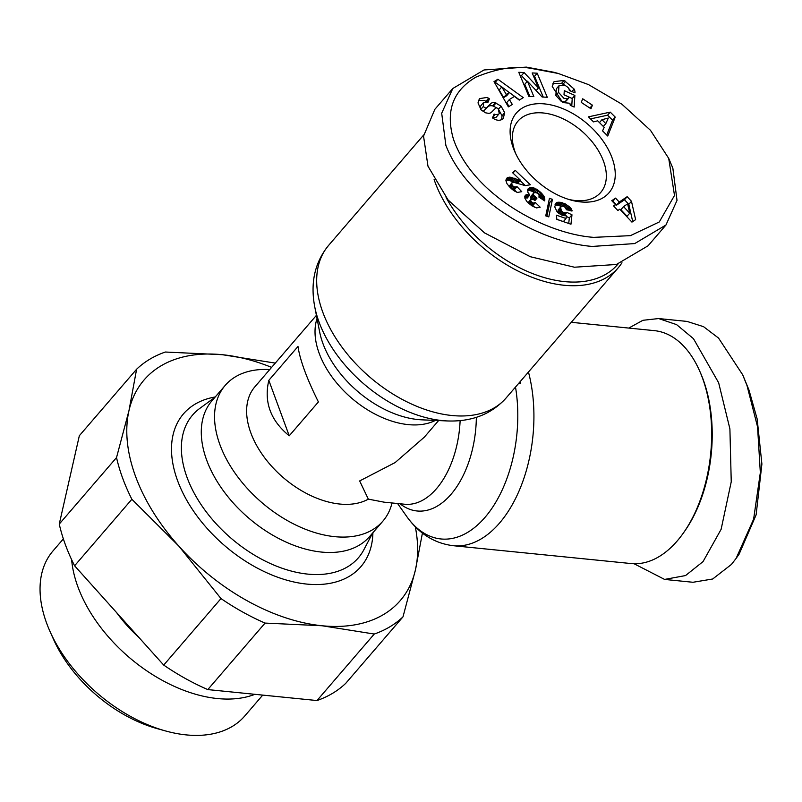 <?xml version="1.0" encoding="UTF-8"?>
<svg xmlns="http://www.w3.org/2000/svg" width="802" height="802" viewBox="0 0 802 802"><rect width="100%" height="100%" fill="white"/><g stroke="black" fill="none" stroke-linecap="round" stroke-linejoin="round"><path stroke-width="1.2" d="M519.927 381.932L520.468 383.166L518.483 383.597M634.051 563.736L664.607 579.425L692.978 582.272L712.687 578.994L731.424 564.438L736.126 558.382L753.619 519.155L760.336 472.649L757.559 426.854L747.023 385.612L742.712 374.845L718.562 338.083L703.534 326.665L687.003 321.412L658.642 318.554L642.913 320.299L628.798 328.068M736.126 558.382L739.123 554.142L756.116 514.874L761.9 464.037L757.158 418.965L748.968 389.993L742.722 374.835M668.708 158.365L674.502 195.447L659.284 221.964L630.422 235.648L593.751 237.362C544.748 233.963 472.478 194.254 453.451 139.167C445.351 111.277 452.859 90.586 475.987 77.092C497.451 68.35 515.987 65.473 531.606 68.471L558.262 73.473L588.508 84.601L621.911 104.22L650.472 130.305L668.708 158.365L672.848 168.159L677.018 200.39L665.961 225.001L634.713 243.577L592.347 246.425C541.33 242.605 468.077 202.655 445.872 145.383L441.691 113.252L452.769 88.531L484.007 69.964L526.373 67.107L554.082 72.3M479.636 98.606L487.235 97.413L489.4 98.816L487.837 102.636L486.974 102.075L483.596 102.385L483.446 106.345A2.195 1.363 40.7 0 0 486.664 107.648L490.623 103.689A8.22 5.133 -139.3 0 1 495.225 102.796L501.09 106.165L504.699 112.711L503.195 118.616C500.438 120.851 497.15 120.811 493.35 118.495L492.488 117.924L494.082 114.014L495.045 114.646L498.714 114.255L499.235 113.393L498.263 108.851A2.195 1.363 40.7 0 0 495.526 108.21L491.486 112.25A8.22 5.133 -139.3 0 1 488.538 113.333L485.671 112.831L481.16 109.994L478.002 102.887L479.315 99.017M486.734 101.924L484.588 100.491L478.604 100.25M569.881 103.257L562.713 102.556L552.247 86.466L554.052 81.634L564.087 80.431L574.142 89.062A10.135 6.326 -139.3 0 1 575.034 92.821L569.28 90.486A4.11 2.566 40.7 0 0 567.796 87.298L564.899 85.223L558.994 85.714L558.513 92.38L563.896 98.305L567.656 98.786L569.37 97.192L564.017 94.786L564.277 90.656L574.874 95.438L574.152 107.057L570.252 105.303L569.881 103.257M566.673 100.36L565.009 101.864L567.656 98.786M565.009 101.864L561.25 101.383L555.856 95.458L558.513 92.38M555.856 95.458L556.337 88.801L558.994 85.714M528.458 372.018A117.042 68.29 95.7 0 1 519.024 491.045A117.042 68.29 95.7 0 1 453.29 545.711L631.024 563.545A117.042 68.29 -84.3 0 0 683.404 532.989A117.042 68.29 -84.3 0 0 702.392 377.782A117.042 68.29 -84.3 0 0 699.665 371.005A117.042 68.29 -84.3 0 0 654.392 330.645L571.275 322.304M683.404 532.989L684.597 531.285A114.435 66.777 -84.3 0 0 703.164 379.536A114.435 66.777 -84.3 0 0 700.497 372.9L699.665 371.005M225.212 385.381L211.949 400.779A104.029 64.902 40.7 0 0 223.146 490.463A104.029 64.902 40.7 0 0 321.472 552.067A104.029 64.902 40.7 0 0 369.612 536.548L382.875 521.15A104.029 64.902 -139.3 0 1 334.735 536.668A104.029 64.902 -139.3 0 1 236.41 475.065A104.029 64.902 -139.3 0 1 225.212 385.381A104.029 64.902 -139.3 0 1 269.713 369.572M392.028 502.964A104.029 64.902 -139.3 0 1 382.875 521.15M438.604 420.569L424.328 437.15L395.125 462.574L359.657 480.939L368.318 499.135A80.621 50.305 -139.3 0 1 339.767 504.037A80.621 50.305 -139.3 0 1 263.567 456.298A80.621 50.305 -139.3 0 1 254.886 386.795L316.409 315.346M368.318 499.135L384.128 502.172L404.679 504.237A80.621 47.047 95.7 0 0 436.509 488.649A80.621 47.047 95.7 0 0 460.117 420.629M318.404 401.932L289.231 435.817C270.565 420.569 263.768 402.073 268.82 380.338L297.993 346.454C299.968 360.038 306.765 378.524 318.404 401.932M621.971 262.755A117.042 73.012 -139.3 0 1 618.212 267.798A117.042 73.012 -139.3 0 1 564.047 285.251A117.042 73.012 -139.3 0 1 434.945 181.934A117.042 73.012 -139.3 0 1 434.113 179.588M71.639 559.686A126.505 78.927 40.7 0 0 217.472 698.552A126.505 78.927 40.7 0 0 254.916 694.321M568.558 199.367A54.616 34.075 40.7 0 0 575.475 200.55A54.616 34.075 40.7 0 0 600.748 192.41A54.616 34.075 40.7 0 0 603.495 161.202A54.616 34.075 40.7 0 0 543.255 112.982A54.616 34.075 40.7 0 0 517.972 121.132A54.616 34.075 40.7 0 0 515.225 152.34A54.616 34.075 40.7 0 0 515.866 153.994M612.066 157.874A61.122 38.135 -139.3 0 1 570.713 200.009A61.122 38.135 -139.3 0 1 514.924 151.969A61.122 38.135 -139.3 0 1 513.29 147.959A61.122 38.135 -139.3 0 1 544.648 103.919A61.122 38.135 -139.3 0 1 612.066 157.874M63.368 538.894L53.002 550.924A126.505 78.927 40.7 0 0 50.025 631.495A126.505 78.927 40.7 0 0 165.493 730.933A126.505 78.927 40.7 0 0 186.184 734.893A126.505 78.927 40.7 0 0 244.73 716.016L262.735 695.103M664.607 579.425L685.54 575.565L703.053 561.59L721.128 529.3L731.244 481.771L729.9 428.859L718.652 382.765L693.469 338.685L676.597 324.62L658.642 318.554M289.231 435.817L268.82 380.338M415.306 526.784A169.052 105.473 -139.3 0 1 415.446 569.871A169.052 105.473 -139.3 0 1 322.083 625.76A169.052 105.473 -139.3 0 1 178.846 546.122A169.052 105.473 -139.3 0 1 128.982 410.594A169.052 105.473 -139.3 0 1 222.355 354.705A169.052 105.473 -139.3 0 1 271.607 367.376M618.011 264.028A114.435 71.398 -139.3 0 1 533.34 273.873A114.435 71.398 -139.3 0 1 446.112 197.543M275.156 363.256A182.054 113.583 40.7 0 0 274.535 362.985L222.355 354.705L165.332 352.028A182.054 113.583 40.7 0 0 136.611 369.221L128.982 410.594L116.531 457.571A182.054 113.583 -139.3 0 0 131.869 499.265L178.846 546.122L220.991 598.573A182.054 113.583 40.7 0 0 265.061 623.084L322.083 625.76L374.263 634.041A182.054 113.583 40.7 0 0 402.995 616.848L415.446 569.871L422.413 533.099M136.611 369.221L79.338 435.727L59.258 524.077L116.531 457.571M131.869 499.265L74.596 565.781L163.718 665.089L220.991 598.573M265.061 623.084L207.798 689.59L316.99 700.547L374.263 634.041M163.718 665.089A182.054 113.583 40.7 0 0 207.798 689.59M402.995 616.848L345.722 683.354A182.054 113.583 40.7 0 1 316.99 700.547M59.258 524.077A182.054 113.583 40.7 0 0 74.596 565.781M665.961 225.011L648.056 245.803L616.387 264.48L574.443 267.216L530.353 256.73L484.538 232.901L448.077 199.979L427.967 166.174L423.546 136.109L434.854 109.323L452.759 88.531M116.571 612.548A106.636 66.526 40.7 0 0 139.177 637.73M518.774 72.29L524.107 72.551L538.463 87.959L532.177 72.942L537.19 73.193L547.275 97.263L542.142 97.012L527.415 81.203L533.861 96.601L528.849 96.36L518.774 72.29M566.282 100.922L569.33 97.283M514.393 96.42L509.37 99.538L512.318 104.44L508.388 106.877L494.012 81.634L497.882 79.228L523.275 97.633L519.285 100.11L514.393 96.42M604.187 127.287L597.68 120.821L593.54 121.894L588.447 116.841L610.232 112.12L615.234 117.102L607.736 136.019L602.573 130.876L604.187 127.287M592.417 105.162L590.954 108.761L581.249 102.405L582.713 98.796L592.417 105.162L589.901 108.08M505.912 180.65L506.804 178.144L509.34 177.162L520.448 180.229L512.628 172.751L515.295 170.385L530.322 184.771L525.23 185.623L514.343 182.505L511.997 182.746L511.676 184.129L512.839 185.944L514.794 187.077L516.999 186.645L521.751 191.678L517.48 192.42L514.212 190.926L509.621 186.946L507.014 183.758L505.912 180.65M552.458 199.357L548.789 216.911L545.741 215.868L549.44 198.325L552.458 199.357L549.801 202.445L548.648 202.044M627.154 196.69L631.475 201.272L635.625 219.628L631.946 222.124L619.766 209.192L617.851 210.495L613.55 205.934L615.465 204.63L611.756 200.69L615.545 198.114L619.254 202.054L627.154 196.69L624.497 199.768L616.608 205.132L619.254 202.054M572.227 210.746L566.443 209.743L565.26 207.477L563.275 206.154L561.29 206.274L560.678 207.698L561.33 210.625L562.643 212.039L565.059 212.941L566.844 212.41L571.976 214.796L570.964 224.229L556.829 219.367L556.468 215.207L566.042 218.505L566.312 215.858L561.29 214.866L557.109 211.848L554.743 206.866L555.997 203.096L560.037 202.224L565.36 203.929L570.212 207.467L571.906 211.116M544.789 200.67L538.964 197.212L539.084 195.277L537.52 193.142L534.473 192.4L533.3 193.944L533.41 195.056L536.919 198.224L534.924 200.6L533.129 199.327L531.195 199.167L530.623 200.951L532.969 203.117L535.415 202.575L540.177 207.217L536.568 207.898L531.816 205.773L526.964 201.673L524.899 198.264L524.809 196.42L525.761 195.016L529.811 195.046L527.806 192.179L528.007 189.011L530.052 187.608L532.348 187.488L538.342 190.435L543.556 195.598L544.748 198.716L544.598 200.891M538.463 87.959L536.177 90.606M527.054 81.634L521.45 75.629L524.107 72.551M521.45 75.629L520.137 75.568M529.841 96.4L524.769 84.29L527.415 81.203M543.245 97.062L534.543 76.27L537.19 73.193M534.543 76.27L533.551 76.22M498.714 114.255L496.067 117.343L492.528 117.814M501.601 119.729L502.052 115.789L504.699 112.711M502.052 115.789L498.443 109.252M498.523 109.152L501.09 106.165M496.759 107.969L493.36 106.095L496.017 103.017M493.36 106.095L492.578 105.884A8.22 5.133 40.7 0 0 487.967 106.766L484.017 110.726L486.664 107.648M483.446 106.345L480.789 109.423A2.195 1.363 40.7 0 0 481.541 110.315M481.581 110.345A2.195 1.363 40.7 0 0 484.017 110.726M480.789 109.423L480.498 106.205L483.596 102.385M486.744 101.894L489.4 98.816M485.902 101.333L488.558 98.255M571.876 91.679L574.142 89.062M570.944 91.258L568.608 88.31M564.738 85.152L563.034 84.23L565.691 81.152M563.034 84.23L561.43 83.508L552.949 83.408M571.756 105.974L572.217 98.516L574.874 95.438M572.217 98.516L569.35 97.232M509.029 106.476L506.714 102.616L509.37 99.538M501.721 87.017L495.225 82.305L497.882 79.228M519.556 99.939L506.553 90.516M495.225 82.305L494.613 82.686M606.713 134.997L612.588 120.18L615.234 117.102M612.588 120.18L607.575 115.197L610.232 112.12M607.575 115.197L590.523 118.896M516.638 192.149L514.353 189.723L516.999 186.645M514.353 189.723L516.558 186.876M513.079 190.094L515.636 187.127M513.902 189.954L513.16 190.154M512.558 189.673L514.794 187.077M511.866 189.082L513.881 186.726M510.894 188.199L512.839 185.944M510.152 187.468L512.147 185.142M509.43 186.746L511.676 184.129M509.1 186.385L511.626 183.447M509.07 186.345L511.997 182.746M512.979 173.082L515.295 170.385M525.34 185.633L520.117 180.62M519.586 180.019L516.929 183.097L517.801 183.317L520.448 180.229M516.929 183.097L515.886 182.776L518.533 179.698M515.886 182.776L518.102 179.568M515.455 182.645L514.393 182.275L517.039 179.187M514.393 182.275L512.919 181.703L515.566 178.615M512.919 181.703L515.435 178.565M512.789 181.653L511.395 181.162L514.052 178.084M511.395 181.162L510.162 180.781L512.819 177.703M510.162 180.781L509.059 180.5L511.706 177.412M509.059 180.5L508.087 180.32L510.744 177.242M508.087 180.32L507.255 180.239L509.912 177.162M507.255 180.239L509.34 177.162M505.932 180.159L508.388 177.312M506.684 180.25L505.912 180.36M506.082 179.337L507.576 177.603M546.914 216.269L549.801 202.445M632.728 221.603L628.818 204.36L631.475 201.272M628.818 204.36L624.497 199.768M616.608 205.132L612.898 201.202L615.545 198.114M613.971 206.375L615.465 204.63M570.693 210.816L571.706 209.643M569.54 210.525L571.134 208.67M569.26 210.455L570.984 208.46M567.926 210.124L570.212 207.467M566.884 209.853L569.27 206.505M566.202 209.081L568.788 206.074M565.55 207.878L567.766 205.292M564.588 206.906L566.603 204.57M564.407 206.746L566.382 204.45M563.395 206.204L565.36 203.929M561.931 206.054L564.197 203.427M561.199 206.375L560.287 206.044L562.934 202.966M560.287 206.044L559.726 205.853L562.372 202.776M559.726 205.853L558.493 205.523L561.139 202.435M558.493 205.523L557.38 205.302L560.037 202.224M557.38 205.302L556.387 205.222L559.044 202.144M556.387 205.222L555.515 205.252L558.162 202.174M555.515 205.252L557.49 202.315M555.084 204.47L556.678 202.625M556.829 219.327L563.395 221.583L566.042 218.505M568.728 223.457L569.33 217.883L571.976 214.796M564.969 215.848L564.197 215.487L566.844 212.41M569.33 217.883L566.252 216.44M563.806 215.688L566.402 212.67M563.325 215.598L565.611 212.931M562.894 215.467L565.059 212.941M561.921 215.116L563.976 212.73M561.701 215.026L563.756 212.64M560.538 214.485L562.643 212.039M559.455 213.843L561.731 211.197M558.894 213.452L561.33 210.625M558.423 213.081L560.919 209.623M558.262 212.7L558.042 211.538L560.698 208.45M558.042 211.538L560.678 207.698M558.022 210.786L560.869 206.836M558.212 209.923L561.29 206.274M544.097 200.57L544.839 199.698M543.495 200.179L544.748 198.716M542.834 199.748L544.548 197.763M541.952 199.167L544.127 196.65M541.009 198.555L543.556 195.598M540.638 198.315L540.147 197.613L542.804 194.535M540.147 197.613L542.723 194.435M540.067 197.513L539.345 196.701L541.992 193.613M539.034 195.157L541.119 192.741M538.292 193.873L540.067 191.808M537.079 192.881L538.844 190.826M536.528 192.55L538.342 190.435M534.814 192.34L537.17 189.603M534.282 192.54L533.4 191.989L536.047 188.901M533.4 191.989L532.348 191.437L535.004 188.35M532.348 191.437L531.365 191.006L534.022 187.929M531.365 191.006L530.794 190.826L533.44 187.738M530.794 190.826L529.691 190.575L532.348 187.488M529.691 190.575L528.668 190.495L531.325 187.417M528.668 190.495L527.706 190.605L530.363 187.528M527.536 190.535L530.052 187.608M527.696 189.723L529.23 187.929M527.997 189.031L528.538 188.4M528.929 194.786L526.272 197.873L527.155 198.124L529.811 195.046M526.272 197.873L525.18 197.673L527.836 194.595M524.759 197.091L526.894 194.605M524.789 196.701L526.543 194.665M525.079 195.798L525.761 195.016M534.363 207.207L532.759 205.653L535.415 202.575M532.759 205.653L535.265 202.705M532.097 205.954L534.483 203.187M531.656 205.653L533.691 203.297M531.114 205.262L532.969 203.117M530.102 204.5L531.856 202.465M529.47 203.989L531.255 201.904M528.628 203.267L530.623 200.951M528.297 202.966L530.483 200.43M528.037 202.736L530.713 199.578M534.894 200.57L536.919 198.224M534.062 199.898L535.967 197.693M533.079 199.307L535.014 197.051M532.929 199.267L534.904 196.971M533.41 195.056L530.764 198.134L531.325 199.127L533.972 196.049M530.764 198.134L533.35 194.836M530.693 197.914L530.653 197.021L533.3 193.944M530.653 197.021L533.651 193.102M530.994 196.189L533.801 192.901M506.343 94.496L509.35 92.621L506.704 95.709L503.686 97.573L499.145 90.014L501.791 86.937L506.343 94.496L503.686 97.573M627.074 216.249L620.898 209.693L623.555 206.615L629.73 213.172L627.074 216.249M50.025 631.495L53.554 639.405A113.503 70.807 40.7 0 0 157.152 728.617L165.493 730.933M509.35 92.621L501.791 86.937M601.941 119.709L605.841 123.598L608.327 118.044L601.941 119.709L599.455 122.586M605.841 123.598L603.365 126.465M629.73 213.172L627.615 203.848L623.555 206.615M515.506 387.055A111.558 65.092 95.7 0 1 485.651 516.608A111.558 65.092 95.7 0 1 406.644 516.378C418.875 533.621 434.423 543.395 453.29 545.711M451.877 415.506A117.042 73.012 -139.3 0 1 322.785 312.189A117.042 73.012 -139.3 0 1 328.67 245.312C314.835 262.214 310.194 282.725 314.745 306.815A111.558 69.604 -139.3 0 0 319.066 322.093A111.558 69.604 -139.3 0 0 442.123 420.569A111.558 69.604 -139.3 0 0 447.285 420.95C471.817 421.862 491.405 414.233 506.042 398.053A117.042 73.012 -139.3 0 1 451.877 415.506M747.023 385.612L748.968 389.993M526.373 67.107L531.606 68.471M476.348 417.341A86.105 50.245 95.7 0 1 451.035 494.333A86.105 50.245 95.7 0 1 400.038 503.766M314.745 306.815L319.607 331.747A86.105 53.714 40.7 0 0 417.922 419.546A86.105 53.714 40.7 0 0 421.902 419.837L447.285 420.95M214.986 397.261L199.798 408.398A109.383 68.24 40.7 0 0 200.159 503.205A109.383 68.24 40.7 0 0 307.757 574.112A109.383 68.24 40.7 0 0 363.887 549.701L372.649 533.029M435.366 420.428A80.621 50.305 -139.3 0 1 408.158 424.609A80.621 50.305 -139.3 0 1 338.083 384.619A80.621 50.305 -139.3 0 1 317.031 318.524M215.237 396.97A117.072 73.032 40.7 0 0 182.696 492.578A117.072 73.032 40.7 0 0 306.745 584.077A117.072 73.032 40.7 0 0 372.9 532.739M492.729 117.343L495.045 114.646M492.578 105.884L495.225 102.796M487.967 106.766L490.623 103.689M561.43 83.508L564.087 80.431M542.774 199.708L544.518 197.683M397.591 503.526L406.644 516.378M506.042 398.053L618.212 267.798M328.67 245.312L423.667 134.997M554.072 72.31L558.262 73.473"/></g></svg>
